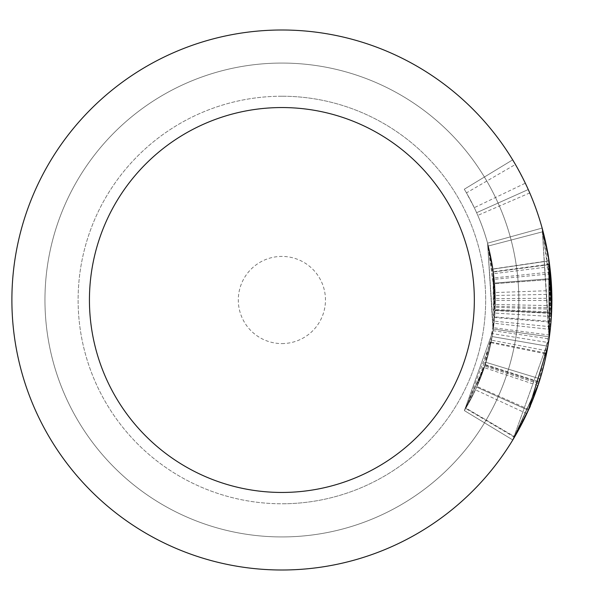 <?xml version="1.0" encoding="UTF-8"?>
<svg xmlns="http://www.w3.org/2000/svg" width="600" height="600" viewBox="0 0 600 600"><rect width="100%" height="100%" fill="white"/><g stroke="black" fill="none" stroke-linecap="round" stroke-linejoin="round"><path stroke-width="0.45" stroke-dasharray="3 2.25" d="M281.888 492.45A192.45 192.45 0 0 0 474.338 300A192.45 192.45 0 0 0 281.888 107.55A192.45 192.45 0 0 0 89.438 300A192.45 192.45 0 0 0 281.888 492.45M281.888 570A270 270 0 0 0 551.888 300A270 270 0 0 0 281.888 30A270 270 0 0 0 11.887 300A270 270 0 0 0 281.888 570A270 270 0 0 0 551.888 300A270 270 0 0 0 281.888 30A270 270 0 0 0 11.887 300A270 270 0 0 0 281.888 570A270 270 0 0 0 551.888 300A270 270 0 0 0 281.888 30A270 270 0 0 0 11.887 300A270 270 0 0 0 281.888 570A270 270 0 0 0 551.888 300A270 270 0 0 0 281.888 30M281.888 96.225A203.775 203.775 0 0 0 78.113 300A203.775 203.775 0 0 0 281.888 503.775A203.775 203.775 0 0 0 485.662 300A203.775 203.775 0 0 0 281.888 96.225A203.775 203.775 0 0 0 78.113 300A203.775 203.775 0 0 0 281.888 503.775A203.775 203.775 0 0 0 485.662 300A203.775 203.775 0 0 0 281.888 96.225A203.775 203.775 0 0 1 485.662 300A203.775 203.775 0 0 1 281.888 503.775A203.775 203.775 0 0 0 485.662 300A203.775 203.775 0 0 0 281.888 96.225M530.273 406.418L539.002 382.418L485.1 365.145L464.377 410.61L493.065 330.69L487.575 243.157L493.29 329.1L492.127 336.555L476.678 387.143L528.352 410.257L528.727 409.41L512.783 439.95L539.018 382.365A270 270 0 0 0 549.555 264.577A270 270 0 0 1 538.605 383.64L528.352 410.257L540.112 378.862L539.002 382.418L512.783 439.95L549.082 338.835L542.13 228.075L549.368 336.817L547.898 346.252L528.352 410.257L539.002 382.418L514.695 436.755A270 270 0 0 0 512.67 159.855L464.287 189.233A213.397 213.397 0 0 1 476.61 212.692L528.255 189.532A270 270 0 0 0 512.67 159.855L464.287 189.233A213.397 213.397 0 0 1 465.885 408.082A213.397 213.397 0 0 0 476.61 212.692L528.255 189.532A270 270 0 0 1 551.1 279.405L494.662 283.725L551.1 279.405A270 270 0 0 1 551.58 312.93L495.037 310.215L494.61 283.08L493.035 269.085L495.037 310.215L551.58 312.93L495.037 310.215L551.58 312.93L551.04 278.595L551.558 313.395L495.022 310.582L494.61 283.08L551.04 278.595L549.037 260.888L550.283 329.415L494.018 323.25L493.035 269.085L549.037 260.888L550.98 322.17L494.565 317.52L493.035 269.085L493.478 327.728A213.397 213.397 0 0 1 465.885 408.082A213.397 213.397 0 0 0 474.285 207.683L466.447 192.877L515.4 164.46L525.315 183.195L474.285 207.683M551.558 313.395A270 270 0 0 1 514.695 436.755A270 270 0 0 0 543.097 231.675A270 270 0 0 1 549.502 264.173L542.13 228.075L549.015 260.715A270 270 0 0 0 543.097 231.675A270 270 0 0 1 514.695 436.755A270 270 0 0 0 543.097 231.675A270 270 0 0 1 514.695 436.755A270 270 0 0 0 551.58 312.93L551.04 278.595L494.61 283.08L493.035 269.085L495.037 310.215L494.61 283.08L551.04 278.595L549.037 260.888L551.685 311.288M544.312 236.498L548.895 259.89M550.283 329.415A270 270 0 0 1 514.695 436.755A270 270 0 0 0 551.625 312L549.037 260.888L551.385 316.538A270 270 0 0 1 514.695 436.755A270 270 0 0 0 512.67 159.855A270 270 0 0 1 529.755 192.945A270 270 0 0 0 512.67 159.855L464.287 189.233A213.397 213.397 0 0 1 477.795 215.392A213.397 213.397 0 0 0 464.287 189.233L512.67 159.855L464.287 189.233A213.397 213.397 0 0 1 465.885 408.082A213.397 213.397 0 0 0 466.447 192.877M548.362 256.125L549.825 266.715L542.13 228.075L551.88 298.252A270 270 0 0 1 514.695 436.755A270 270 0 0 0 551.775 307.868L549.037 260.888L551.04 278.595M550.717 325.192L549.6 335.085A270 270 0 0 1 514.695 436.755A270 270 0 0 0 550.98 322.17M549.278 262.163L550.62 273.832L551.827 305.655A270 270 0 0 1 547.058 350.835L491.467 340.178L465.885 408.082L514.695 436.755L465.885 408.082A213.397 213.397 0 0 0 464.287 189.233L512.67 159.855A270 270 0 0 1 514.695 436.755A270 270 0 0 0 512.67 159.855A270 270 0 0 1 514.695 436.755L526.8 413.647L512.783 439.95L549.082 338.835L542.13 228.075L547.785 252.532M515.4 164.46A270 270 0 0 1 549.555 264.577A270 270 0 0 0 525.315 183.195M549.015 260.715L493.013 268.95L487.575 243.157L493.29 329.1L549.368 336.817L493.29 329.1L492.127 336.555L547.898 346.252L492.127 336.555L476.678 387.143L485.265 364.612L491.092 342.075L492.615 333.653L490.98 342.66L484.8 366.06L538.627 383.587L528.352 410.257L476.678 387.143L485.978 362.332L464.377 410.61L512.783 439.95L537.967 385.575L550.56 326.752L551.888 300.525L550.433 272.04L549.037 260.888L551.827 294.293L551.722 290.572L542.13 228.075L487.575 243.157L494.61 283.08M547.058 350.835L546.675 352.8M544.815 361.388L539.04 382.298M514.425 437.205L465.675 408.442L464.377 410.61L512.783 439.95L464.377 410.61L493.065 330.69L549.082 338.835L493.065 330.69L487.575 243.157L493.658 273.69L487.575 243.157L495.278 298.62L551.88 298.252M538.605 383.64L484.785 366.105L476.678 387.143L528.352 410.257L476.678 387.143L485.978 362.332L540.112 378.862L485.978 362.332L485.1 365.145L539.002 382.418M529.755 192.945L477.795 215.392L529.755 192.945M495.022 310.582A213.397 213.397 0 0 1 465.885 408.082L514.695 436.755L465.885 408.082A213.397 213.397 0 0 0 488.34 246L543.097 231.675L488.34 246A213.397 213.397 0 0 1 493.013 268.95M549.502 264.173L493.395 271.68L487.575 243.157L542.13 228.075L487.575 243.157L494.28 279.322L495.24 304.47A213.397 213.397 0 0 1 491.467 340.178M494.018 323.25A213.397 213.397 0 0 1 465.885 408.082A213.397 213.397 0 0 0 494.88 313.065L493.035 269.085L549.037 260.888L493.035 269.085L495.24 295.493L487.575 243.157L542.13 228.075M551.385 316.538L494.88 313.065M493.395 271.68A213.397 213.397 0 0 0 488.34 246A213.397 213.397 0 0 1 465.885 408.082A213.397 213.397 0 0 0 495.278 298.62M549.825 266.715L493.658 273.69M526.8 413.647L475.455 389.827L465.885 408.082A213.397 213.397 0 0 0 495.075 309.48L493.035 269.085L549.037 260.888L493.035 269.085L495.195 306.218A213.397 213.397 0 0 1 465.885 408.082A213.397 213.397 0 0 0 494.565 317.52M551.625 312L495.075 309.48M551.775 307.868L495.195 306.218M547.898 346.252L492.127 336.555L547.898 346.252M495.037 310.215L551.58 312.93L495.037 310.215M551.94 300.097L551.58 312.93M512.783 439.95L464.377 410.61L485.115 365.1A213.397 213.397 0 0 0 488.34 246L543.097 231.675L488.34 246A213.397 213.397 0 0 1 493.44 272.002L549.555 264.577L493.44 272.002A213.397 213.397 0 0 1 484.785 366.105M484.8 366.06L476.678 387.143L465.675 408.442M528.727 409.41L476.978 386.467M475.455 389.827L464.377 410.61L484.283 367.635L494.235 321.142L495.285 300.42L494.138 277.897L493.035 269.085L549.037 260.888M537.967 385.575L484.283 367.635M550.56 326.752L494.235 321.142M551.73 309.202L495.158 307.275M551.888 300.525L495.285 300.42M550.433 272.04L494.138 277.897M551.827 294.293L495.24 295.493M551.722 290.572L495.158 292.545M550.62 273.832L494.28 279.322M547.725 347.257L546.435 353.978L538.627 383.587M485.265 364.612L539.213 381.757L546.585 353.235L548.513 342.577L492.615 333.653M528.352 410.257L539.213 381.757M465.885 408.082A213.397 213.397 0 0 0 464.287 189.233A213.397 213.397 0 0 1 465.885 408.082M281.888 536.933A236.933 236.933 0 0 0 518.82 300A236.933 236.933 0 0 0 281.888 63.068A236.933 236.933 0 0 0 44.955 300A236.933 236.933 0 0 0 281.888 536.933A236.933 236.933 0 0 0 518.82 300A236.933 236.933 0 0 0 281.888 63.068A236.933 236.933 0 0 0 44.955 300A236.933 236.933 0 0 0 281.888 536.933M281.888 343.582A43.582 43.582 0 0 0 325.47 300A43.582 43.582 0 0 0 281.888 256.418A43.582 43.582 0 0 0 238.305 300A43.582 43.582 0 0 0 281.888 343.582M549.6 335.085L493.478 327.728M539.018 382.365L485.115 365.1M551.04 321.413L494.61 316.928M551.827 305.655L495.24 304.47M490.98 342.66L546.435 353.978M491.092 342.075L546.585 353.235"/><path stroke-width="0.9" d="M281.888 492.45A192.45 192.45 0 0 0 474.338 300A192.45 192.45 0 0 0 281.888 107.55A192.45 192.45 0 0 0 89.438 300A192.45 192.45 0 0 0 281.888 492.45M281.888 570A270 270 0 0 0 551.888 300A270 270 0 0 0 281.888 30A270 270 0 0 0 11.887 300A270 270 0 0 0 281.888 570M530.273 406.418L512.783 439.95M551.94 300.097L549.27 262.14L545.243 240.48L542.13 228.075L544.312 236.498M548.895 259.89L549.368 336.817L547.898 346.252L528.352 410.257M542.13 228.075L548.362 256.125M551.685 311.288L550.717 325.192M547.785 252.532L549.278 262.163M546.675 352.8L544.815 361.388M549.037 260.888L551.58 312.93M548.513 342.577L547.725 347.257"/></g></svg>
